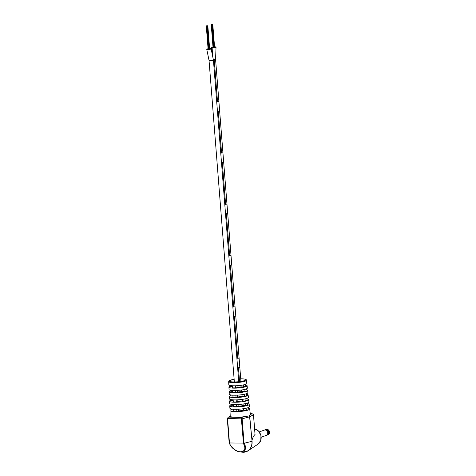 <?xml version="1.0" encoding="UTF-8"?>
<svg xmlns="http://www.w3.org/2000/svg" width="476" height="476" viewBox="0 0 476 476"><rect width="100%" height="100%" fill="white"/><g stroke="black" fill="none" stroke-linecap="round" stroke-linejoin="round"><path stroke-width="0.71" d="M208.071 48.766A2.196 0.375 -4.5 0 0 206.733 49.224A2.196 0.375 -4.5 0 0 207.786 49.462A2.196 0.375 -4.5 0 0 210.011 49.296A2.196 0.375 -4.5 0 0 211.118 48.879A2.196 0.375 -4.5 0 0 210.065 48.641A2.196 0.375 -4.5 0 0 209.624 48.635M206.733 49.224L209.035 60.387A2.196 0.375 -4.5 0 0 210.077 60.625A2.196 0.375 -4.5 0 0 212.308 60.464A2.196 0.375 -4.5 0 0 213.421 60.041L238.732 381.71M208.185 49.087L208.583 49.153M207.125 25.823L209.172 49.064M208.524 49.099L206.602 25.799M212.064 24.032L213.891 47.38M212.998 46.993A2.196 0.375 -4.5 0 0 211.659 47.445A2.196 0.375 -4.5 0 0 212.873 47.689A2.196 0.375 -4.5 0 0 216.039 47.1A2.196 0.375 -4.5 0 0 214.825 46.862A2.196 0.375 -4.5 0 0 214.551 46.862M216.039 47.1L215.574 59.268A2.196 0.375 -4.5 0 1 214.212 59.726L217.514 101.721L214.212 59.726A2.196 0.375 -4.5 0 1 213.397 59.815A2.196 0.375 -4.5 0 0 215.574 59.268A2.196 0.375 -4.5 0 0 215.574 59.262L218.877 101.257A2.196 0.375 -4.5 0 0 218.871 101.233A2.196 0.375 -4.5 0 1 218.877 101.257L219.614 110.593A2.196 0.375 -4.5 0 0 219.603 110.563A2.196 0.375 -4.5 0 1 219.614 110.593L222.917 152.588A2.196 0.375 -4.5 0 0 222.911 152.558A2.196 0.375 -4.5 0 1 222.917 152.588L223.655 161.917A2.196 0.375 -4.5 0 0 223.643 161.888A2.196 0.375 -4.5 0 1 223.655 161.917L226.957 203.912A2.196 0.375 -4.5 0 0 226.951 203.883A2.196 0.375 -4.5 0 1 226.957 203.912L227.689 213.242A2.196 0.375 -4.5 0 0 227.683 213.212A2.196 0.375 -4.5 0 1 227.689 213.242L230.997 255.237A2.196 0.375 -4.5 0 0 230.985 255.207A2.196 0.375 -4.5 0 1 230.997 255.237L231.729 264.567A2.196 0.375 -4.5 0 0 231.723 264.543A2.196 0.375 -4.5 0 1 231.729 264.567L235.037 306.562A2.196 0.375 -4.5 0 0 235.025 306.532A2.196 0.375 -4.5 0 1 235.037 306.562L235.769 315.897A2.196 0.375 -4.5 0 0 235.763 315.868A2.196 0.375 -4.5 0 1 235.769 315.897L239.077 357.887A2.196 0.375 -4.5 0 0 239.065 357.863A2.196 0.375 -4.5 0 1 239.077 357.887L239.809 367.222A2.196 0.375 -4.5 0 0 239.803 367.192A2.196 0.375 -4.5 0 1 239.809 367.222L240.927 381.431L239.803 367.252M238.446 367.68A2.196 0.375 -4.5 0 0 239.809 367.222A2.196 0.375 -4.5 0 1 238.446 367.68L239.541 381.621L238.446 367.68M215.563 59.238A2.196 0.375 -4.5 0 0 214.521 59.03M217.514 101.721A2.196 0.375 -4.5 0 0 218.877 101.257A2.196 0.375 -4.5 0 1 217.514 101.721M234.406 316.356L237.714 358.351A2.196 0.375 -4.5 0 0 239.077 357.887A2.196 0.375 -4.5 0 1 237.714 358.351L234.406 316.356A2.196 0.375 -4.5 0 0 235.769 315.897A2.196 0.375 -4.5 0 1 234.406 316.356M230.366 265.031L233.674 307.02A2.196 0.375 -4.5 0 0 235.037 306.562A2.196 0.375 -4.5 0 1 233.674 307.02L230.366 265.031A2.196 0.375 -4.5 0 0 231.729 264.567A2.196 0.375 -4.5 0 1 230.366 265.031M226.326 213.706L229.634 255.695A2.196 0.375 -4.5 0 0 230.997 255.237A2.196 0.375 -4.5 0 1 229.634 255.695L226.326 213.706A2.196 0.375 -4.5 0 0 227.689 213.242A2.196 0.375 -4.5 0 1 226.326 213.706M222.286 162.375L225.594 204.371A2.196 0.375 -4.5 0 0 226.957 203.912A2.196 0.375 -4.5 0 1 225.594 204.371L222.286 162.375A2.196 0.375 -4.5 0 0 223.655 161.917A2.196 0.375 -4.5 0 1 222.286 162.375M218.252 111.051L221.554 153.046A2.196 0.375 -4.5 0 0 222.917 152.588A2.196 0.375 -4.5 0 1 221.554 153.046L218.252 111.051A2.196 0.375 -4.5 0 0 219.614 110.593A2.196 0.375 -4.5 0 1 218.252 111.051M234.347 381.948L209.035 60.387A2.196 0.375 -4.5 0 0 211.255 60.595A2.196 0.375 -4.5 0 0 213.421 60.041L211.118 48.879M235.769 315.921L239.065 357.863M231.729 264.596L235.025 306.532M227.689 213.272L230.985 255.207M223.649 161.947L226.951 203.883M219.609 110.622L222.911 152.558M215.569 59.298L218.871 101.233M240.201 451.956L242.522 452.188A11.376 9.496 -109.8 0 0 251.941 441.335L244.14 443.275C246.83 448.261 245.699 451.165 240.761 451.992L240.196 451.956C237.673 451.415 236.084 450.855 235.436 450.272L231.074 446.399L229.17 442.817M240.553 451.813A0.595 0.309 -88.3 0 0 240.761 451.992C234.9 450.849 231.062 447.803 229.236 442.847L229.569 443.245C230.354 447.023 236.935 452.152 240.553 451.813C245.003 451.29 245.979 448.57 243.492 443.65L241.391 418.874L227.546 418.469L229.462 442.966L244.045 443.126L243.492 443.65M246.479 380.235L246.836 383.394A9.038 1.553 175.5 0 1 242.314 385.12A9.038 1.553 175.5 0 1 233.145 385.798A9.038 1.553 175.5 0 1 228.819 384.81L228.676 381.633A8.925 1.535 175.5 0 0 232.948 382.609A8.925 1.535 175.5 0 0 242.016 381.936A8.925 1.535 175.5 0 0 246.479 380.235C246.33 379.717 246.52 379.075 241.915 378.813L240.719 378.801A8.336 1.434 -4.5 0 1 241.856 378.825A8.336 1.434 -4.5 0 1 244.628 380.586A8.336 1.434 -4.5 0 1 233.216 381.936A8.336 1.434 -4.5 0 1 229.242 380.925A8.336 1.434 -4.5 0 1 234.138 379.324L229.325 380.639L228.676 381.633M230.461 386.149A9.115 1.565 -4.5 0 0 228.926 387.149A9.115 1.565 -4.5 0 0 233.288 388.148A9.115 1.565 -4.5 0 0 242.54 387.464A9.115 1.565 -4.5 0 0 247.098 385.721A9.115 1.565 -4.5 0 0 245.39 384.965M247.098 385.721L247.359 388.047A9.193 1.583 175.5 0 1 242.76 389.802A9.193 1.583 175.5 0 1 233.43 390.498A9.193 1.583 175.5 0 1 229.027 389.493L228.926 387.149M230.67 390.814A9.27 1.595 -4.5 0 0 229.135 391.831A9.27 1.595 -4.5 0 0 233.573 392.843A9.27 1.595 -4.5 0 0 242.986 392.147A9.27 1.595 -4.5 0 0 247.621 390.374A9.27 1.595 -4.5 0 0 245.913 389.606M247.621 390.374L247.883 392.7A9.353 1.607 175.5 0 1 243.206 394.485A9.353 1.607 175.5 0 1 233.716 395.193A9.353 1.607 175.5 0 1 229.236 394.17L229.135 391.831M230.878 395.485A9.431 1.624 -4.5 0 0 229.343 396.508A9.431 1.624 -4.5 0 0 233.859 397.537A9.431 1.624 -4.5 0 0 243.432 396.829A9.431 1.624 -4.5 0 0 248.145 395.026A9.431 1.624 -4.5 0 0 246.437 394.253M248.145 395.026L248.407 397.353A9.508 1.636 175.5 0 1 243.652 399.174A9.508 1.636 175.5 0 1 234.002 399.888A9.508 1.636 175.5 0 1 229.45 398.846L229.343 396.508M231.086 400.155A9.591 1.648 -4.5 0 0 229.551 401.185A9.591 1.648 -4.5 0 0 234.144 402.238A9.591 1.648 -4.5 0 0 243.879 401.512A9.591 1.648 -4.5 0 0 248.668 399.679A9.591 1.648 -4.5 0 0 246.955 398.9M248.668 399.679L248.936 402.006A9.669 1.66 175.5 0 1 244.099 403.856A9.669 1.66 175.5 0 1 234.287 404.582A9.669 1.66 175.5 0 1 229.658 403.523L229.551 401.185M231.3 404.826A9.746 1.678 -4.5 0 0 229.759 405.861A9.746 1.678 -4.5 0 0 234.424 406.932A9.746 1.678 -4.5 0 0 244.325 406.195A9.746 1.678 -4.5 0 0 249.198 404.332A9.746 1.678 -4.5 0 0 247.478 403.547M249.198 404.332L249.46 406.659A9.829 1.69 175.5 0 1 244.545 408.539A9.829 1.69 175.5 0 1 234.567 409.277A9.829 1.69 175.5 0 1 229.866 408.206L229.759 405.861M253.494 414.655L255.041 434.528C253.756 435.546 252.738 437.521 251.982 440.473L249.62 416.833L242.135 418.815L244.045 443.126M231.509 409.497A9.907 1.702 -4.5 0 0 229.973 410.544A9.907 1.702 -4.5 0 0 234.71 411.627A9.907 1.702 -4.5 0 0 244.771 410.877A9.907 1.702 -4.5 0 0 249.721 408.985A9.907 1.702 -4.5 0 0 248.002 408.188M229.973 410.544L230.223 416.155A10.097 1.737 -4.5 0 0 230.223 416.155A10.097 1.737 -4.5 0 0 235.055 417.262A10.097 1.737 -4.5 0 0 244.979 416.56L248.924 415.988L250.352 414.62A10.097 1.737 -4.5 0 0 250.352 414.572L249.721 408.985M230.223 416.131L228.492 417.095L241.493 417.47L244.979 416.56M230.438 385.566L230.485 386.589L232.407 386.643M232.353 385.768L232.472 387.851L235.507 387.94L241.058 386.893L243.694 386.97L245.539 386.304L245.324 384.406M235.388 385.798L235.507 387.94M237.018 385.727L237.107 387.363M240.88 385.346L241.058 386.893M243.456 384.9L243.694 386.97M245.848 389.065L246.062 390.974L244.218 391.641L243.986 389.564M241.421 390.017L241.6 391.564L244.218 391.641M237.28 390.427L237.375 392.063L241.6 391.564M235.656 390.493L235.781 392.64L237.375 392.063M232.621 390.463L232.746 392.551L235.781 392.64M230.646 390.255L230.693 391.248L232.675 391.308M230.854 394.943L230.902 395.907L232.942 395.967M232.895 395.157L233.014 397.252L236.048 397.341L242.135 396.234L244.741 396.312L246.592 395.645L246.378 393.729M235.923 395.193L236.048 397.341M237.548 395.128L237.637 396.77M241.957 394.687L242.135 396.234M244.509 394.229L244.741 396.312M246.901 398.388L247.115 400.316L245.271 400.982L245.033 398.9M242.492 399.358L242.671 400.905L245.271 400.982M237.81 399.822L237.899 401.47L242.671 400.905M236.197 399.888L236.322 402.041L237.899 401.47M233.163 399.852L233.288 401.952L236.322 402.041M231.062 399.626L231.11 400.572L233.21 400.631M231.276 404.314L231.318 405.231L233.478 405.296M233.436 404.546L233.555 406.653L236.59 406.742L243.212 405.576L245.794 405.653L247.645 404.987L247.425 403.053M236.465 404.588L236.59 406.742M238.071 404.523L238.167 406.177M243.034 404.029L243.212 405.576M245.562 403.565L245.794 405.653M247.948 407.712L248.169 409.657A8.871 1.523 -4.5 0 1 246.324 410.324L246.086 408.229M243.569 408.7L243.748 410.247L246.324 410.324M238.333 409.223L238.428 410.877A5.938 1.023 -4.5 0 0 243.748 410.247M236.739 409.283L236.864 411.442L238.428 410.877M233.704 409.241L233.829 411.353A8.871 1.523 -4.5 0 0 236.864 411.442M231.485 408.997L231.526 409.895L233.746 409.961M250.352 414.62L252.084 413.656L250.239 413.602M255.041 434.528L253.464 414.733L249.745 416.786L251.982 440.473M253.446 414.519L252.084 413.656M249.62 416.833L248.924 415.988M241.391 418.874L241.754 418.737L241.493 417.47M241.754 418.737L242.135 418.815M229.462 442.966L227.546 418.469M227.302 418.386L228.492 417.095M265.108 429.893A2.826 2.356 70.2 0 1 265.608 429.632L266.161 429.429A2.826 2.356 70.2 0 1 266.899 429.316A2.826 2.356 70.2 0 1 269.529 432.16A2.826 2.356 70.2 0 1 268.077 434.749L267.524 434.951A2.826 2.356 70.2 0 1 266.976 435.064M265.608 429.632A2.826 2.356 70.2 0 1 266.346 429.513A2.826 2.356 70.2 0 1 268.91 431.922A2.826 2.356 70.2 0 1 267.524 434.951M259.271 431.916L264.376 430.078A2.826 2.356 70.2 0 1 264.608 430.007L265.632 429.78A2.695 2.249 70.2 0 1 266.108 429.733A2.695 2.249 70.2 0 1 268.518 431.893A2.695 2.249 70.2 0 1 267.447 434.82L266.518 435.296A2.826 2.356 70.2 0 1 266.292 435.391L261.193 437.236M264.608 430.007A2.826 2.356 70.2 0 1 265.114 429.959A2.826 2.356 70.2 0 1 267.643 432.22A2.826 2.356 70.2 0 1 266.518 435.296M212.873 47.689L212.421 55.008M258.105 444.066A8.384 6.997 -109.8 0 0 260.907 435.623A8.384 6.997 -109.8 0 0 254.612 428.763L258.629 431.143L260.961 435.588L260.765 440.484L258.105 444.066L247.96 450.849A11.388 9.502 70.2 0 1 245.432 451.968M252.066 441.3A11.388 9.502 70.2 0 1 247.96 450.849L242.522 452.188M269.321 433.511A2.731 2.279 -109.8 0 0 269.553 432.053A2.731 2.279 -109.8 0 0 267.911 429.59M206.745 25.853L208.583 49.183M206.263 25.793L208.101 49.123M207.822 25.722L209.654 49.052M207.441 25.752L209.279 49.082M207.429 25.758L209.267 49.087M211.671 24.08L213.51 47.41M211.189 24.014L213.022 47.344M212.748 23.943L214.581 47.273M212.367 23.978L214.206 47.302L212.355 23.978M211.528 24.026L213.367 47.356M211.659 47.445L211.582 51.819M227.26 418.392L229.164 442.787M267.232 429.352L269.725 431.934L268.958 434.13"/></g></svg>
